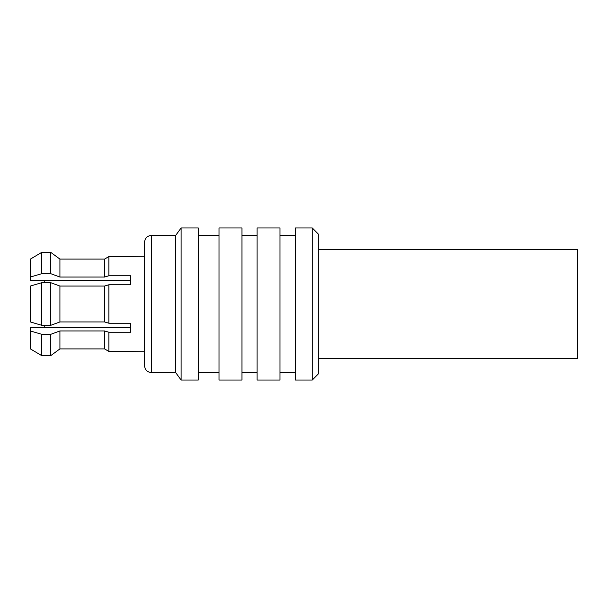 <?xml version="1.0" encoding="UTF-8"?>
<svg xmlns="http://www.w3.org/2000/svg" width="608" height="608" viewBox="0 0 608 608"><rect width="100%" height="100%" fill="white"/><g stroke="black" fill="none" stroke-linecap="round" stroke-linejoin="round"><path stroke-width="0.91" d="M318.349 249.424L577.6 249.424L577.6 358.576L318.349 358.576M30.4 277.043L41.678 273.699L41.678 252.396L30.4 259.092L30.4 280.539L44.262 280.539L44.262 282.705M30.4 321.951L41.678 325.295L30.4 321.951L30.4 286.049L41.678 282.705L30.4 286.049M30.4 348.908L41.678 355.604L30.4 348.908L30.4 327.461L44.262 327.461L44.262 325.295L41.678 325.295L41.678 282.705L50.798 282.705L50.798 325.295L59.926 321.951L59.926 286.049L50.798 282.705M41.678 355.604L50.798 355.604L41.678 355.604L41.678 334.301L30.4 330.957M41.678 273.699L50.798 273.699L50.798 252.396L41.678 252.396L30.4 259.092M41.678 325.295L50.798 325.295M50.798 355.604L59.926 348.908L50.798 355.604L50.798 334.301L41.678 334.301M50.798 273.699L59.926 277.043L59.926 259.092L50.798 252.396L59.926 259.092L104.591 259.092L108.862 256.561L104.591 259.092L104.591 277.043L108.862 275.774L108.862 256.561L144.506 256.272L144.506 304M59.926 348.908L104.591 348.908L59.926 348.908L59.926 330.957L50.798 334.301M59.926 277.043L104.591 277.043M59.926 321.951L104.591 321.951L104.591 286.049L59.926 286.049M104.591 348.908L108.862 351.439L104.591 348.908L104.591 330.957L59.926 330.957M104.591 321.951L108.862 323.22L108.862 284.78L104.591 286.049M144.506 351.728L108.862 351.439L108.862 332.226L104.591 330.957M108.862 275.774L130.644 275.774L130.644 284.78L108.862 284.78M108.862 323.22L130.644 323.22L130.644 332.226L108.862 332.226M144.506 365.659L144.506 242.341C144.962 238.093 147.273 235.782 151.438 235.41L151.438 372.59C147.273 372.218 144.962 369.907 144.506 365.659M151.438 372.59L175.682 372.59L175.682 235.41L151.438 235.41M175.682 372.59L181.116 380.046L181.116 227.954L175.682 235.41M181.116 380.046L198.299 380.046L198.299 227.954L181.116 227.954M219.017 304L219.017 227.954L241.961 227.954L241.961 380.046L219.017 380.046L219.017 304M257.062 304L257.062 227.954L279.999 227.954L279.999 380.046L257.062 380.046L257.062 304M295.435 304L295.435 227.954L312.269 227.954L312.269 380.046L295.435 380.046L295.435 304M312.269 380.046L318.349 373.89L318.349 234.11L312.269 227.954M130.644 323.22L130.644 327.461L44.262 327.461M44.262 280.539L130.644 280.539L130.644 284.78M219.017 235.41L198.299 235.41M219.017 372.59L198.299 372.59M257.062 235.41L241.961 235.41M257.062 372.59L241.961 372.59M295.435 235.41L279.999 235.41M295.435 372.59L279.999 372.59"/></g></svg>
